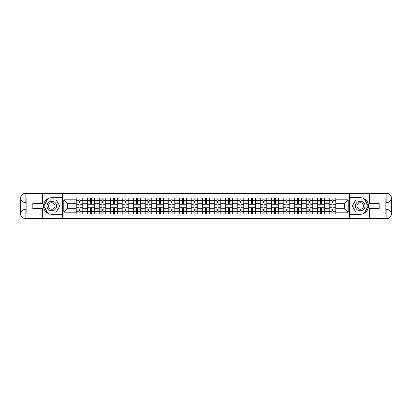 <?xml version="1.0" encoding="UTF-8"?>
<svg xmlns="http://www.w3.org/2000/svg" width="412" height="412" viewBox="0 0 412 412"><rect width="100%" height="100%" fill="white"/><g stroke="black" fill="none" stroke-linecap="round" stroke-linejoin="round"><path stroke-width="0.62" d="M40.355 218.53L371.645 218.53M371.645 193.47L40.355 193.47M87.684 213.926L87.684 200.325L82.817 200.325L82.817 213.926M82.817 200.325L82.817 198.074M87.684 200.325L87.684 198.074M94.317 198.074L94.317 213.926M99.184 213.926L99.184 198.074M105.817 198.074L105.817 213.926M110.684 213.926L110.684 198.074M117.317 198.074L117.317 213.926M122.184 213.926L122.184 198.074M128.817 198.074L128.817 213.926M133.684 213.926L133.684 198.074M140.317 198.074L140.317 213.926M145.184 213.926L145.184 198.074M151.817 198.074L151.817 213.926M156.684 213.926L156.684 198.074M163.317 198.074L163.317 213.926M168.184 213.926L168.184 198.074M174.817 198.074L174.817 213.926M179.683 213.926L179.683 198.074M186.317 198.074L186.317 213.926M191.183 213.926L191.183 198.074M197.817 198.074L197.817 213.926M202.683 213.926L202.683 198.074M209.317 198.074L209.317 213.926M214.183 213.926L214.183 198.074M220.817 198.074L220.817 213.926M225.683 213.926L225.683 198.074M232.317 198.074L232.317 213.926M237.183 213.926L237.183 198.074M243.816 198.074L243.816 213.926M248.683 213.926L248.683 198.074M255.316 198.074L255.316 213.926M260.183 213.926L260.183 198.074M266.816 198.074L266.816 213.926M271.683 213.926L271.683 198.074M278.316 198.074L278.316 213.926M283.183 213.926L283.183 198.074M289.816 198.074L289.816 213.926M294.683 213.926L294.683 198.074M301.316 198.074L301.316 213.926M306.183 213.926L306.183 198.074M312.816 198.074L312.816 213.926M317.683 213.926L317.683 198.074M324.316 198.074L324.316 213.926M329.183 213.926L329.183 198.074M329.183 208.287L324.316 208.287M317.683 208.287L312.816 208.287M306.183 208.287L301.316 208.287M294.683 208.287L289.816 208.287M283.183 208.287L278.316 208.287M271.683 208.287L266.816 208.287M260.183 208.287L255.316 208.287M248.683 208.287L243.816 208.287M237.183 208.287L232.317 208.287M225.683 208.287L220.817 208.287M214.183 208.287L209.317 208.287M202.683 208.287L197.817 208.287M191.183 208.287L186.317 208.287M179.683 208.287L174.817 208.287M168.184 208.287L163.317 208.287M156.684 208.287L151.817 208.287M145.184 208.287L140.317 208.287M133.684 208.287L128.817 208.287M122.184 208.287L117.317 208.287M110.684 208.287L105.817 208.287M99.184 208.287L94.317 208.287M87.684 208.287L82.817 208.287M329.183 203.713L324.316 203.713M317.683 203.713L312.816 203.713M306.183 203.713L301.316 203.713M294.683 203.713L289.816 203.713M283.183 203.713L278.316 203.713M271.683 203.713L266.816 203.713M260.183 203.713L255.316 203.713M248.683 203.713L243.816 203.713M237.183 203.713L232.317 203.713M225.683 203.713L220.817 203.713M214.183 203.713L209.317 203.713M202.683 203.713L197.817 203.713M191.183 203.713L186.317 203.713M179.683 203.713L174.817 203.713M168.184 203.713L163.317 203.713M156.684 203.713L151.817 203.713M145.184 203.713L140.317 203.713M133.684 203.713L128.817 203.713M122.184 203.713L117.317 203.713M110.684 203.713L105.817 203.713M99.184 203.713L94.317 203.713M87.684 203.713L82.817 203.713M67.707 208.287L76.184 208.287L76.184 203.713L67.707 203.713L67.707 208.287L63.798 212.19L63.798 199.81L76.184 199.81L76.184 203.713M335.816 203.713L335.816 208.287L344.293 208.287L344.293 203.713L335.816 203.713L335.816 198.074L76.184 198.074L76.184 199.81M335.816 199.81L348.202 199.81L348.202 212.19L335.816 212.19L335.816 208.287M76.184 208.287L76.184 213.926L335.816 213.926L335.816 212.19M76.184 212.19L63.798 212.19M349.675 218.643L349.675 193.357M62.325 218.643L62.325 193.357M80.088 212.819L78.908 212.819M78.908 199.181L80.088 199.181M91.588 212.819L90.408 212.819M90.408 199.181L91.588 199.181M103.088 212.819L101.908 212.819M101.908 199.181L103.088 199.181M114.588 212.819L113.408 212.819M113.408 199.181L114.588 199.181M126.087 212.819L124.908 212.819M124.908 199.181L126.087 199.181M137.593 212.819L136.408 212.819M136.408 199.181L137.593 199.181M149.093 212.819L147.908 212.819M147.908 199.181L149.093 199.181M160.592 212.819L159.408 212.819M159.408 199.181L160.592 199.181M172.092 212.819L170.908 212.819M170.908 199.181L172.092 199.181M183.592 212.819L182.408 212.819M182.408 199.181L183.592 199.181M195.092 212.819L193.908 212.819M193.908 199.181L195.092 199.181M206.592 212.819L205.408 212.819M205.408 199.181L206.592 199.181M218.092 212.819L216.908 212.819M216.908 199.181L218.092 199.181M229.592 212.819L228.408 212.819M228.408 199.181L229.592 199.181M241.092 212.819L239.908 212.819M239.908 199.181L241.092 199.181M252.592 212.819L251.408 212.819M251.408 199.181L252.592 199.181M264.092 212.819L262.908 212.819M262.908 199.181L264.092 199.181M275.592 212.819L274.407 212.819M274.407 199.181L275.592 199.181M287.092 212.819L285.913 212.819M285.913 199.181L287.092 199.181M298.592 212.819L297.413 212.819M297.413 199.181L298.592 199.181M310.092 212.819L308.912 212.819M308.912 199.181L310.092 199.181M321.592 212.819L320.412 212.819M320.412 199.181L321.592 199.181M333.092 212.819L331.912 212.819M331.912 199.181L333.092 199.181M63.798 199.81L67.707 203.713M344.293 208.287L348.202 212.19M344.293 203.713L348.202 199.81M82.781 213.926L82.781 204.27L80.088 204.27L80.088 198.074M78.908 198.074L78.908 204.27L76.22 204.27L76.22 198.074M82.781 204.27L82.781 198.074M76.22 213.926L76.22 207.73L78.908 207.73L78.908 213.926M80.088 213.926L80.088 207.73L82.781 207.73M78.908 202.647L80.088 202.647M76.22 207.73L76.22 204.27M80.088 209.353L78.908 209.353M80.088 212.968L78.908 212.968M78.908 210.311L80.088 210.311M80.088 201.689L78.908 201.689M78.908 199.032L80.088 199.032M26.131 202.498L25.132 202.498A4.532 4.532 0 0 1 20.6 198.002A4.532 4.532 0 0 1 25.132 193.47L62.248 193.47L62.248 197.708L51.783 197.708A8.292 8.292 0 0 0 43.492 206A8.292 8.292 0 0 0 51.783 214.292L62.248 214.292L62.248 218.53L25.132 218.53A4.532 4.532 0 0 1 20.6 213.998A4.532 4.532 0 0 1 25.132 209.502L26.131 209.502M62.248 214.292L62.248 197.708M42.348 193.47L42.348 203.384L32.836 203.384L32.836 208.616L42.348 208.616L42.348 218.53M25.132 202.498A4.532 4.532 0 0 1 20.6 198.002L25.132 198.074L25.132 202.498A4.532 4.532 0 0 1 20.6 198.002L20.6 213.998L42.348 214.111M25.132 214.111L25.132 218.53A4.532 4.532 0 0 1 20.6 213.998A4.532 4.532 0 0 1 25.132 209.502L25.132 213.926L26.131 213.926L26.131 198.074L25.132 198.074M62.248 198.888L47.674 198.888L43.569 206L47.674 213.112L62.248 213.112M385.869 209.502L386.868 209.502A4.532 4.532 0 0 1 391.4 213.998A4.532 4.532 0 0 1 386.868 218.53L349.752 218.53L349.752 214.292L360.217 214.292A8.292 8.292 0 0 0 368.508 206A8.292 8.292 0 0 0 360.217 197.708L349.752 197.708L349.752 193.47L386.868 193.47A4.532 4.532 0 0 1 391.4 198.002A4.532 4.532 0 0 1 386.868 202.498L385.869 202.498M349.752 197.708L349.752 214.292M369.652 218.53L369.652 208.616L379.164 208.616L379.164 203.384L369.652 203.384L369.652 193.47M386.868 209.502A4.532 4.532 0 0 1 391.4 213.998L386.868 213.926L386.868 209.502A4.532 4.532 0 0 1 391.4 213.998L391.4 198.002L369.652 197.889M386.868 197.889L386.868 193.47A4.532 4.532 0 0 1 391.4 198.002A4.532 4.532 0 0 1 386.868 202.498L386.868 198.074L385.869 198.074L385.869 213.926L386.868 213.926M349.752 213.112L364.326 213.112L368.431 206L364.326 198.888L349.752 198.888M46.989 206A4.79 4.79 0 0 0 51.783 210.79A4.79 4.79 0 0 0 56.573 206A4.79 4.79 0 0 0 51.783 201.21A4.79 4.79 0 0 0 46.989 206M48.503 206A3.281 3.281 0 0 0 51.783 209.281A3.281 3.281 0 0 0 55.064 206A3.281 3.281 0 0 0 51.783 202.719A3.281 3.281 0 0 0 48.503 206M55.764 199.109L59.74 206L55.764 212.891L47.802 212.891L43.821 206L47.802 199.109L55.764 199.109M355.427 206A4.79 4.79 0 0 0 360.217 210.79A4.79 4.79 0 0 0 365.011 206A4.79 4.79 0 0 0 360.217 201.21A4.79 4.79 0 0 0 355.427 206M356.936 206A3.281 3.281 0 0 0 360.217 209.281A3.281 3.281 0 0 0 363.497 206A3.281 3.281 0 0 0 360.217 202.719A3.281 3.281 0 0 0 356.936 206M364.198 199.109L368.179 206L364.198 212.891L356.236 212.891L352.26 206L356.236 199.109L364.198 199.109M94.281 213.926L94.281 204.27L91.588 204.27L91.588 198.074M90.408 198.074L90.408 204.27L87.72 204.27L87.72 198.074M94.281 204.27L94.281 198.074M87.72 213.926L87.72 207.73L90.408 207.73L90.408 213.926M91.588 213.926L91.588 207.73L94.281 207.73M90.408 202.647L91.588 202.647M87.72 207.73L87.72 204.27M91.588 209.353L90.408 209.353M91.588 212.968L90.408 212.968M90.408 210.311L91.588 210.311M91.588 201.689L90.408 201.689M90.408 199.032L91.588 199.032M105.781 213.926L105.781 204.27L103.088 204.27L103.088 198.074M101.908 198.074L101.908 204.27L99.22 204.27L99.22 198.074M105.781 204.27L105.781 198.074M99.22 213.926L99.22 207.73L101.908 207.73L101.908 213.926M103.088 213.926L103.088 207.73L105.781 207.73M101.908 202.647L103.088 202.647M99.22 207.73L99.22 204.27M103.088 209.353L101.908 209.353M103.088 212.968L101.908 212.968M101.908 210.311L103.088 210.311M103.088 201.689L101.908 201.689M101.908 199.032L103.088 199.032M117.281 213.926L117.281 204.27L114.588 204.27L114.588 198.074M113.408 198.074L113.408 204.27L110.72 204.27L110.72 198.074M117.281 204.27L117.281 198.074M110.72 213.926L110.72 207.73L113.408 207.73L113.408 213.926M114.588 213.926L114.588 207.73L117.281 207.73M113.408 202.647L114.588 202.647M110.72 207.73L110.72 204.27M114.588 209.353L113.408 209.353M114.588 212.968L113.408 212.968M113.408 210.311L114.588 210.311M114.588 201.689L113.408 201.689M113.408 199.032L114.588 199.032M128.781 213.926L128.781 204.27L126.087 204.27L126.087 198.074M124.908 198.074L124.908 204.27L122.22 204.27L122.22 198.074M128.781 204.27L128.781 198.074M122.22 213.926L122.22 207.73L124.908 207.73L124.908 213.926M126.087 213.926L126.087 207.73L128.781 207.73M124.908 202.647L126.087 202.647M122.22 207.73L122.22 204.27M126.087 209.353L124.908 209.353M126.087 212.968L124.908 212.968M124.908 210.311L126.087 210.311M126.087 201.689L124.908 201.689M124.908 199.032L126.087 199.032M140.281 213.926L140.281 204.27L137.593 204.27L137.593 198.074M136.408 198.074L136.408 204.27L133.72 204.27L133.72 198.074M140.281 204.27L140.281 198.074M133.72 213.926L133.72 207.73L136.408 207.73L136.408 213.926M137.593 213.926L137.593 207.73L140.281 207.73M136.408 202.647L137.593 202.647M133.72 207.73L133.72 204.27M137.593 209.353L136.408 209.353M137.593 212.968L136.408 212.968M136.408 210.311L137.593 210.311M137.593 201.689L136.408 201.689M136.408 199.032L137.593 199.032M151.781 213.926L151.781 204.27L149.093 204.27L149.093 198.074M147.908 198.074L147.908 204.27L145.22 204.27L145.22 198.074M151.781 204.27L151.781 198.074M145.22 213.926L145.22 207.73L147.908 207.73L147.908 213.926M149.093 213.926L149.093 207.73L151.781 207.73M147.908 202.647L149.093 202.647M145.22 207.73L145.22 204.27M149.093 209.353L147.908 209.353M149.093 212.968L147.908 212.968M147.908 210.311L149.093 210.311M149.093 201.689L147.908 201.689M147.908 199.032L149.093 199.032M163.281 213.926L163.281 204.27L160.592 204.27L160.592 198.074M159.408 198.074L159.408 204.27L156.72 204.27L156.72 198.074M163.281 204.27L163.281 198.074M156.72 213.926L156.72 207.73L159.408 207.73L159.408 213.926M160.592 213.926L160.592 207.73L163.281 207.73M159.408 202.647L160.592 202.647M156.72 207.73L156.72 204.27M160.592 209.353L159.408 209.353M160.592 212.968L159.408 212.968M159.408 210.311L160.592 210.311M160.592 201.689L159.408 201.689M159.408 199.032L160.592 199.032M174.781 213.926L174.781 204.27L172.092 204.27L172.092 198.074M170.908 198.074L170.908 204.27L168.22 204.27L168.22 198.074M174.781 204.27L174.781 198.074M168.22 213.926L168.22 207.73L170.908 207.73L170.908 213.926M172.092 213.926L172.092 207.73L174.781 207.73M170.908 202.647L172.092 202.647M168.22 207.73L168.22 204.27M172.092 209.353L170.908 209.353M172.092 212.968L170.908 212.968M170.908 210.311L172.092 210.311M172.092 201.689L170.908 201.689M170.908 199.032L172.092 199.032M186.281 213.926L186.281 204.27L183.592 204.27L183.592 198.074M182.408 198.074L182.408 204.27L179.72 204.27L179.72 198.074M186.281 204.27L186.281 198.074M179.72 213.926L179.72 207.73L182.408 207.73L182.408 213.926M183.592 213.926L183.592 207.73L186.281 207.73M182.408 202.647L183.592 202.647M179.72 207.73L179.72 204.27M183.592 209.353L182.408 209.353M183.592 212.968L182.408 212.968M182.408 210.311L183.592 210.311M183.592 201.689L182.408 201.689M182.408 199.032L183.592 199.032M197.781 213.926L197.781 204.27L195.092 204.27L195.092 198.074M193.908 198.074L193.908 204.27L191.22 204.27L191.22 198.074M197.781 204.27L197.781 198.074M191.22 213.926L191.22 207.73L193.908 207.73L193.908 213.926M195.092 213.926L195.092 207.73L197.781 207.73M193.908 202.647L195.092 202.647M191.22 207.73L191.22 204.27M195.092 209.353L193.908 209.353M195.092 212.968L193.908 212.968M193.908 210.311L195.092 210.311M195.092 201.689L193.908 201.689M193.908 199.032L195.092 199.032M209.281 213.926L209.281 204.27L206.592 204.27L206.592 198.074M205.408 198.074L205.408 204.27L202.719 204.27L202.719 198.074M209.281 204.27L209.281 198.074M202.719 213.926L202.719 207.73L205.408 207.73L205.408 213.926M206.592 213.926L206.592 207.73L209.281 207.73M205.408 202.647L206.592 202.647M202.719 207.73L202.719 204.27M206.592 209.353L205.408 209.353M206.592 212.968L205.408 212.968M205.408 210.311L206.592 210.311M206.592 201.689L205.408 201.689M205.408 199.032L206.592 199.032M220.78 213.926L220.78 204.27L218.092 204.27L218.092 198.074M216.908 198.074L216.908 204.27L214.219 204.27L214.219 198.074M220.78 204.27L220.78 198.074M214.219 213.926L214.219 207.73L216.908 207.73L216.908 213.926M218.092 213.926L218.092 207.73L220.78 207.73M216.908 202.647L218.092 202.647M214.219 207.73L214.219 204.27M218.092 209.353L216.908 209.353M218.092 212.968L216.908 212.968M216.908 210.311L218.092 210.311M218.092 201.689L216.908 201.689M216.908 199.032L218.092 199.032M232.28 213.926L232.28 204.27L229.592 204.27L229.592 198.074M228.408 198.074L228.408 204.27L225.719 204.27L225.719 198.074M232.28 204.27L232.28 198.074M225.719 213.926L225.719 207.73L228.408 207.73L228.408 213.926M229.592 213.926L229.592 207.73L232.28 207.73M228.408 202.647L229.592 202.647M225.719 207.73L225.719 204.27M229.592 209.353L228.408 209.353M229.592 212.968L228.408 212.968M228.408 210.311L229.592 210.311M229.592 201.689L228.408 201.689M228.408 199.032L229.592 199.032M243.78 213.926L243.78 204.27L241.092 204.27L241.092 198.074M239.908 198.074L239.908 204.27L237.219 204.27L237.219 198.074M243.78 204.27L243.78 198.074M237.219 213.926L237.219 207.73L239.908 207.73L239.908 213.926M241.092 213.926L241.092 207.73L243.78 207.73M239.908 202.647L241.092 202.647M237.219 207.73L237.219 204.27M241.092 209.353L239.908 209.353M241.092 212.968L239.908 212.968M239.908 210.311L241.092 210.311M241.092 201.689L239.908 201.689M239.908 199.032L241.092 199.032M255.28 213.926L255.28 204.27L252.592 204.27L252.592 198.074M251.408 198.074L251.408 204.27L248.719 204.27L248.719 198.074M255.28 204.27L255.28 198.074M248.719 213.926L248.719 207.73L251.408 207.73L251.408 213.926M252.592 213.926L252.592 207.73L255.28 207.73M251.408 202.647L252.592 202.647M248.719 207.73L248.719 204.27M252.592 209.353L251.408 209.353M252.592 212.968L251.408 212.968M251.408 210.311L252.592 210.311M252.592 201.689L251.408 201.689M251.408 199.032L252.592 199.032M266.78 213.926L266.78 204.27L264.092 204.27L264.092 198.074M262.908 198.074L262.908 204.27L260.219 204.27L260.219 198.074M266.78 204.27L266.78 198.074M260.219 213.926L260.219 207.73L262.908 207.73L262.908 213.926M264.092 213.926L264.092 207.73L266.78 207.73M262.908 202.647L264.092 202.647M260.219 207.73L260.219 204.27M264.092 209.353L262.908 209.353M264.092 212.968L262.908 212.968M262.908 210.311L264.092 210.311M264.092 201.689L262.908 201.689M262.908 199.032L264.092 199.032M278.28 213.926L278.28 204.27L275.592 204.27L275.592 198.074M274.407 198.074L274.407 204.27L271.719 204.27L271.719 198.074M278.28 204.27L278.28 198.074M271.719 213.926L271.719 207.73L274.407 207.73L274.407 213.926M275.592 213.926L275.592 207.73L278.28 207.73M274.407 202.647L275.592 202.647M271.719 207.73L271.719 204.27M275.592 209.353L274.407 209.353M275.592 212.968L274.407 212.968M274.407 210.311L275.592 210.311M275.592 201.689L274.407 201.689M274.407 199.032L275.592 199.032M289.78 213.926L289.78 204.27L287.092 204.27L287.092 198.074M285.913 198.074L285.913 204.27L283.219 204.27L283.219 198.074M289.78 204.27L289.78 198.074M283.219 213.926L283.219 207.73L285.913 207.73L285.913 213.926M287.092 213.926L287.092 207.73L289.78 207.73M285.913 202.647L287.092 202.647M283.219 207.73L283.219 204.27M287.092 209.353L285.913 209.353M287.092 212.968L285.913 212.968M285.913 210.311L287.092 210.311M287.092 201.689L285.913 201.689M285.913 199.032L287.092 199.032M301.28 213.926L301.28 204.27L298.592 204.27L298.592 198.074M297.413 198.074L297.413 204.27L294.719 204.27L294.719 198.074M301.28 204.27L301.28 198.074M294.719 213.926L294.719 207.73L297.413 207.73L297.413 213.926M298.592 213.926L298.592 207.73L301.28 207.73M297.413 202.647L298.592 202.647M294.719 207.73L294.719 204.27M298.592 209.353L297.413 209.353M298.592 212.968L297.413 212.968M297.413 210.311L298.592 210.311M298.592 201.689L297.413 201.689M297.413 199.032L298.592 199.032M312.78 213.926L312.78 204.27L310.092 204.27L310.092 198.074M308.912 198.074L308.912 204.27L306.219 204.27L306.219 198.074M312.78 204.27L312.78 198.074M306.219 213.926L306.219 207.73L308.912 207.73L308.912 213.926M310.092 213.926L310.092 207.73L312.78 207.73M308.912 202.647L310.092 202.647M306.219 207.73L306.219 204.27M310.092 209.353L308.912 209.353M310.092 212.968L308.912 212.968M308.912 210.311L310.092 210.311M310.092 201.689L308.912 201.689M308.912 199.032L310.092 199.032M324.28 213.926L324.28 204.27L321.592 204.27L321.592 198.074M320.412 198.074L320.412 204.27L317.719 204.27L317.719 198.074M324.28 204.27L324.28 198.074M317.719 213.926L317.719 207.73L320.412 207.73L320.412 213.926M321.592 213.926L321.592 207.73L324.28 207.73M320.412 202.647L321.592 202.647M317.719 207.73L317.719 204.27M321.592 209.353L320.412 209.353M321.592 212.968L320.412 212.968M320.412 210.311L321.592 210.311M321.592 201.689L320.412 201.689M320.412 199.032L321.592 199.032M335.78 213.926L335.78 204.27L333.092 204.27L333.092 198.074M331.912 198.074L331.912 204.27L329.219 204.27L329.219 198.074M335.78 204.27L335.78 198.074M329.219 213.926L329.219 207.73L331.912 207.73L331.912 213.926M333.092 213.926L333.092 207.73L335.78 207.73M331.912 202.647L333.092 202.647M329.219 207.73L329.219 204.27M333.092 209.353L331.912 209.353M333.092 212.968L331.912 212.968M331.912 210.311L333.092 210.311M333.092 201.689L331.912 201.689M331.912 199.032L333.092 199.032M317.683 200.325L312.816 200.325M306.183 200.325L301.316 200.325M294.683 200.325L289.816 200.325M283.183 200.325L278.316 200.325M271.683 200.325L266.816 200.325M260.183 200.325L255.316 200.325M248.683 200.325L243.816 200.325M237.183 200.325L232.317 200.325M225.683 200.325L220.817 200.325M214.183 200.325L209.317 200.325M202.683 200.325L197.817 200.325M191.183 200.325L186.317 200.325M179.683 200.325L174.817 200.325M168.184 200.325L163.317 200.325M156.684 200.325L151.817 200.325M145.184 200.325L140.317 200.325M133.684 200.325L128.817 200.325M122.184 200.325L117.317 200.325M110.684 200.325L105.817 200.325M99.184 200.325L94.317 200.325M329.183 200.325L324.316 200.325M317.683 211.675L312.816 211.675M306.183 211.675L301.316 211.675M294.683 211.675L289.816 211.675M283.183 211.675L278.316 211.675M271.683 211.675L266.816 211.675M260.183 211.675L255.316 211.675M248.683 211.675L243.816 211.675M237.183 211.675L232.317 211.675M225.683 211.675L220.817 211.675M214.183 211.675L209.317 211.675M202.683 211.675L197.817 211.675M191.183 211.675L186.317 211.675M179.683 211.675L174.817 211.675M168.184 211.675L163.317 211.675M156.684 211.675L151.817 211.675M145.184 211.675L140.317 211.675M133.684 211.675L128.817 211.675M122.184 211.675L117.317 211.675M110.684 211.675L105.817 211.675M99.184 211.675L94.317 211.675M87.684 211.675L82.817 211.675M329.183 211.675L324.316 211.675M82.781 200.618L80.088 200.618M78.908 200.618L76.22 200.618M78.908 200.716L76.22 200.716M78.908 211.284L76.22 211.284M78.908 211.382L76.22 211.382M82.781 211.382L80.088 211.382M82.781 200.716L80.088 200.716M82.781 211.284L80.088 211.284M42.348 197.889L25.029 197.971M20.6 213.998A4.532 4.532 0 0 1 25.132 209.502M20.6 198.002A4.532 4.532 0 0 1 25.132 193.47L25.132 197.889M369.652 214.111L386.971 214.029M391.4 198.002A4.532 4.532 0 0 1 386.868 202.498M391.4 213.998A4.532 4.532 0 0 1 386.868 218.53L386.868 214.111M94.281 200.618L91.588 200.618M90.408 200.618L87.72 200.618M90.408 200.716L87.72 200.716M90.408 211.284L87.72 211.284M90.408 211.382L87.72 211.382M94.281 211.382L91.588 211.382M94.281 200.716L91.588 200.716M94.281 211.284L91.588 211.284M105.781 200.618L103.088 200.618M101.908 200.618L99.22 200.618M101.908 200.716L99.22 200.716M101.908 211.284L99.22 211.284M101.908 211.382L99.22 211.382M105.781 211.382L103.088 211.382M105.781 200.716L103.088 200.716M105.781 211.284L103.088 211.284M117.281 200.618L114.588 200.618M113.408 200.618L110.72 200.618M113.408 200.716L110.72 200.716M113.408 211.284L110.72 211.284M113.408 211.382L110.72 211.382M117.281 211.382L114.588 211.382M117.281 200.716L114.588 200.716M117.281 211.284L114.588 211.284M128.781 200.618L126.087 200.618M124.908 200.618L122.22 200.618M124.908 200.716L122.22 200.716M124.908 211.284L122.22 211.284M124.908 211.382L122.22 211.382M128.781 211.382L126.087 211.382M128.781 200.716L126.087 200.716M128.781 211.284L126.087 211.284M140.281 200.618L137.593 200.618M136.408 200.618L133.72 200.618M136.408 200.716L133.72 200.716M136.408 211.284L133.72 211.284M136.408 211.382L133.72 211.382M140.281 211.382L137.593 211.382M140.281 200.716L137.593 200.716M140.281 211.284L137.593 211.284M151.781 200.618L149.093 200.618M147.908 200.618L145.22 200.618M147.908 200.716L145.22 200.716M147.908 211.284L145.22 211.284M147.908 211.382L145.22 211.382M151.781 211.382L149.093 211.382M151.781 200.716L149.093 200.716M151.781 211.284L149.093 211.284M163.281 200.618L160.592 200.618M159.408 200.618L156.72 200.618M159.408 200.716L156.72 200.716M159.408 211.284L156.72 211.284M159.408 211.382L156.72 211.382M163.281 211.382L160.592 211.382M163.281 200.716L160.592 200.716M163.281 211.284L160.592 211.284M174.781 200.618L172.092 200.618M170.908 200.618L168.22 200.618M170.908 200.716L168.22 200.716M170.908 211.284L168.22 211.284M170.908 211.382L168.22 211.382M174.781 211.382L172.092 211.382M174.781 200.716L172.092 200.716M174.781 211.284L172.092 211.284M186.281 200.618L183.592 200.618M182.408 200.618L179.72 200.618M182.408 200.716L179.72 200.716M182.408 211.284L179.72 211.284M182.408 211.382L179.72 211.382M186.281 211.382L183.592 211.382M186.281 200.716L183.592 200.716M186.281 211.284L183.592 211.284M197.781 200.618L195.092 200.618M193.908 200.618L191.22 200.618M193.908 200.716L191.22 200.716M193.908 211.284L191.22 211.284M193.908 211.382L191.22 211.382M197.781 211.382L195.092 211.382M197.781 200.716L195.092 200.716M197.781 211.284L195.092 211.284M209.281 200.618L206.592 200.618M205.408 200.618L202.719 200.618M205.408 200.716L202.719 200.716M205.408 211.284L202.719 211.284M205.408 211.382L202.719 211.382M209.281 211.382L206.592 211.382M209.281 200.716L206.592 200.716M209.281 211.284L206.592 211.284M220.78 200.618L218.092 200.618M216.908 200.618L214.219 200.618M216.908 200.716L214.219 200.716M216.908 211.284L214.219 211.284M216.908 211.382L214.219 211.382M220.78 211.382L218.092 211.382M220.78 200.716L218.092 200.716M220.78 211.284L218.092 211.284M232.28 200.618L229.592 200.618M228.408 200.618L225.719 200.618M228.408 200.716L225.719 200.716M228.408 211.284L225.719 211.284M228.408 211.382L225.719 211.382M232.28 211.382L229.592 211.382M232.28 200.716L229.592 200.716M232.28 211.284L229.592 211.284M243.78 200.618L241.092 200.618M239.908 200.618L237.219 200.618M239.908 200.716L237.219 200.716M239.908 211.284L237.219 211.284M239.908 211.382L237.219 211.382M243.78 211.382L241.092 211.382M243.78 200.716L241.092 200.716M243.78 211.284L241.092 211.284M255.28 200.618L252.592 200.618M251.408 200.618L248.719 200.618M251.408 200.716L248.719 200.716M251.408 211.284L248.719 211.284M251.408 211.382L248.719 211.382M255.28 211.382L252.592 211.382M255.28 200.716L252.592 200.716M255.28 211.284L252.592 211.284M266.78 200.618L264.092 200.618M262.908 200.618L260.219 200.618M262.908 200.716L260.219 200.716M262.908 211.284L260.219 211.284M262.908 211.382L260.219 211.382M266.78 211.382L264.092 211.382M266.78 200.716L264.092 200.716M266.78 211.284L264.092 211.284M278.28 200.618L275.592 200.618M274.407 200.618L271.719 200.618M274.407 200.716L271.719 200.716M274.407 211.284L271.719 211.284M274.407 211.382L271.719 211.382M278.28 211.382L275.592 211.382M278.28 200.716L275.592 200.716M278.28 211.284L275.592 211.284M289.78 200.618L287.092 200.618M285.913 200.618L283.219 200.618M285.913 200.716L283.219 200.716M285.913 211.284L283.219 211.284M285.913 211.382L283.219 211.382M289.78 211.382L287.092 211.382M289.78 200.716L287.092 200.716M289.78 211.284L287.092 211.284M301.28 200.618L298.592 200.618M297.413 200.618L294.719 200.618M297.413 200.716L294.719 200.716M297.413 211.284L294.719 211.284M297.413 211.382L294.719 211.382M301.28 211.382L298.592 211.382M301.28 200.716L298.592 200.716M301.28 211.284L298.592 211.284M312.78 200.618L310.092 200.618M308.912 200.618L306.219 200.618M308.912 200.716L306.219 200.716M308.912 211.284L306.219 211.284M308.912 211.382L306.219 211.382M312.78 211.382L310.092 211.382M312.78 200.716L310.092 200.716M312.78 211.284L310.092 211.284M324.28 200.618L321.592 200.618M320.412 200.618L317.719 200.618M320.412 200.716L317.719 200.716M320.412 211.284L317.719 211.284M320.412 211.382L317.719 211.382M324.28 211.382L321.592 211.382M324.28 200.716L321.592 200.716M324.28 211.284L321.592 211.284M335.78 200.618L333.092 200.618M331.912 200.618L329.219 200.618M331.912 200.716L329.219 200.716M331.912 211.284L329.219 211.284M331.912 211.382L329.219 211.382M335.78 211.382L333.092 211.382M335.78 200.716L333.092 200.716M335.78 211.284L333.092 211.284"/></g></svg>
